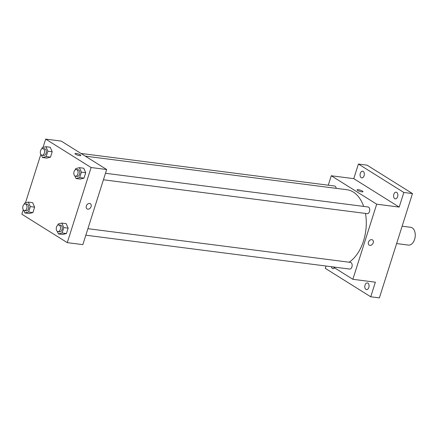<?xml version="1.0" encoding="UTF-8"?>
<svg xmlns="http://www.w3.org/2000/svg" width="437" height="437" viewBox="0 0 437 437"><rect width="100%" height="100%" fill="white"/><g stroke="black" fill="none" stroke-linecap="round" stroke-linejoin="round"><path stroke-width="0.66" d="M396.616 243.573L408.426 245.091A8.969 5.632 -82.7 0 0 415.15 236.914A8.969 5.632 -82.7 0 0 410.709 227.3L402.127 226.197M328.274 185.201L331.268 175.761L353.768 178.651L358.4 164.044L367.053 165.159L412.473 193.58L379.382 297.903L370.729 296.789L325.308 268.362L326.046 266.035M358.4 164.044L403.821 192.471L412.473 193.58M403.821 192.471L399.189 207.078L376.689 204.188L352.861 279.298L375.361 282.187L370.729 296.789M372.466 239.908A3.081 2.305 -58 0 1 373.029 243.294A3.081 2.305 -58 0 1 369.921 245.386A3.081 2.305 -58 0 1 369.194 245.135A3.081 2.305 -58 0 1 368.877 241.295A3.081 2.305 -58 0 1 372.466 239.908A3.081 2.305 -58 0 1 373.029 243.294A3.081 2.305 -58 0 1 369.921 245.386A3.081 2.305 -58 0 1 369.194 245.13M368.817 287.464A3.365 2.109 97.3 0 1 366.496 289.616A3.365 2.109 97.3 0 1 365.032 285.099A3.365 2.109 97.3 0 1 367.353 282.947A3.365 2.109 97.3 0 1 368.817 287.464M334.589 267.859A3.365 2.109 97.3 0 1 332.989 268.646A3.365 2.109 97.3 0 1 331.383 266.717M364.097 175.74A3.365 2.109 97.3 0 1 361.776 177.892A3.365 2.109 97.3 0 1 360.312 173.369A3.365 2.109 97.3 0 1 362.634 171.217A3.365 2.109 97.3 0 1 364.097 175.74M397.604 196.71A3.365 2.109 97.3 0 1 395.288 198.862A3.365 2.109 97.3 0 1 393.824 194.339A3.365 2.109 97.3 0 1 396.141 192.193A3.365 2.109 97.3 0 1 397.604 196.71M353.768 178.651L399.189 207.078M349.108 262.211A38.112 23.926 -82.7 0 0 365.474 213.425M363.666 206.411A38.112 23.926 -82.7 0 0 346.918 189.729L85.291 156.14M331.268 175.761L376.689 204.188M352.861 279.298L333.12 266.941M336.2 188.352A3.365 2.109 -82.7 0 0 334.524 186.004L80.998 153.453M85.843 235.199L349.6 269.055A3.365 2.109 -82.7 0 0 352.124 265.991A3.365 2.109 -82.7 0 0 350.458 262.386L87.908 228.682M103.422 179.782L367.178 213.644A3.365 2.109 -82.7 0 0 369.702 210.579A3.365 2.109 -82.7 0 0 368.036 206.974L105.486 173.27M357.095 189.822A3.081 0.666 -162.4 0 1 359.219 189.838A3.081 0.666 -162.4 0 1 362.415 191.062A3.081 0.666 -162.4 0 1 362.972 191.685A3.081 0.666 -162.4 0 1 359.831 191.39A3.081 0.666 -162.4 0 1 357.095 189.822A3.081 0.666 -162.4 0 1 359.219 189.838A3.081 0.666 -162.4 0 1 362.415 191.056A3.081 0.666 -162.4 0 1 362.972 191.685M43.034 147.422L45.677 139.097L61.251 141.102L106.677 169.523L82.85 244.633L67.271 242.633L21.85 214.206L23.254 209.787M45.677 139.097L91.098 167.524L106.677 169.523M91.098 167.524L67.271 242.633M90.339 203.686A3.081 2.305 -58 0 1 90.901 207.078A3.081 2.305 -58 0 1 87.793 209.17A3.081 2.305 -58 0 1 87.067 208.913A3.081 2.305 -58 0 1 86.75 205.079A3.081 2.305 -58 0 1 90.339 203.691A3.081 2.305 -58 0 1 90.901 207.078A3.081 2.305 -58 0 1 87.793 209.17A3.081 2.305 -58 0 1 87.067 208.913M50.228 147.253L52.205 151.743L50.484 157.162L46.786 158.096L50.484 157.162L52.205 151.743L50.228 147.253L45.901 146.695L47.879 151.186L46.158 156.604L42.46 157.538L41.302 154.917M66.156 223.64L68.139 228.125L66.419 233.544L62.72 234.478L66.419 233.544L68.139 228.125L66.162 223.64L61.83 223.083L63.813 227.568L62.092 232.992L58.394 233.926L57.236 231.304M25.461 202.834L40.832 154.37M83.735 168.223L85.718 172.713L83.997 178.132L80.299 179.066L83.997 178.132L85.718 172.713L83.735 168.223L79.408 167.671L81.391 172.156L79.671 177.575L75.972 178.509L74.814 175.893M32.649 202.67L34.627 207.154L32.906 212.573L29.208 213.507L32.906 212.573L34.627 207.154L32.649 202.67L28.323 202.113L30.3 206.597L28.58 212.021L24.882 212.95L23.729 210.334M74.967 153.606A3.081 0.666 -162.4 0 1 77.092 153.622A3.081 0.666 -162.4 0 1 80.288 154.84A3.081 0.666 -162.4 0 1 80.845 155.468A3.081 0.666 -162.4 0 1 77.704 155.168A3.081 0.666 -162.4 0 1 74.967 153.6A3.081 0.666 -162.4 0 1 77.092 153.616A3.081 0.666 -162.4 0 1 80.288 154.84A3.081 0.666 -162.4 0 1 80.845 155.468M24.237 204.259L24.625 203.047L28.323 202.113M24.445 210.645L26.176 210.869A3.365 2.109 -82.7 0 0 28.695 207.799A3.365 2.109 -82.7 0 0 27.028 204.199L25.297 203.975A3.365 2.109 -82.7 0 0 22.861 206.575A3.365 2.109 -82.7 0 0 23.877 210.437A3.365 2.109 -82.7 0 0 24.445 210.645A3.365 2.109 -82.7 0 0 26.963 207.58A3.365 2.109 -82.7 0 0 25.297 203.975M30.3 206.597L34.627 207.154M28.58 212.021L32.906 212.573M24.882 212.95L29.208 213.507M41.815 148.842L42.203 147.63L45.901 146.695M42.023 155.233L43.755 155.452A3.365 2.109 -82.7 0 0 46.273 152.387A3.365 2.109 -82.7 0 0 44.607 148.782L42.875 148.564A3.365 2.109 -82.7 0 0 40.439 151.164A3.365 2.109 -82.7 0 0 41.455 155.026A3.365 2.109 -82.7 0 0 42.023 155.233A3.365 2.109 -82.7 0 0 44.541 152.163A3.365 2.109 -82.7 0 0 42.875 148.564M47.879 151.186L52.205 151.743M46.158 156.604L50.484 157.162M42.46 157.538L46.786 158.096M57.75 225.23L58.132 224.017L61.83 223.083M57.952 231.615L59.683 231.839A3.365 2.109 -82.7 0 0 62.207 228.775A3.365 2.109 -82.7 0 0 60.541 225.17L58.809 224.946A3.365 2.109 -82.7 0 0 56.368 227.546A3.365 2.109 -82.7 0 0 57.389 231.413A3.365 2.109 -82.7 0 0 57.952 231.615A3.365 2.109 -82.7 0 0 60.475 228.551A3.365 2.109 -82.7 0 0 58.809 224.946M63.813 227.568L68.139 228.125M62.092 232.992L66.419 233.544M58.394 233.926L62.72 234.478M75.328 169.813L75.71 168.606L79.408 167.671M75.53 176.204L77.262 176.428A3.365 2.109 -82.7 0 0 79.785 173.358A3.365 2.109 -82.7 0 0 78.119 169.753L76.388 169.534A3.365 2.109 -82.7 0 0 73.946 172.134A3.365 2.109 -82.7 0 0 74.967 175.996A3.365 2.109 -82.7 0 0 75.53 176.204A3.365 2.109 -82.7 0 0 78.054 173.139A3.365 2.109 -82.7 0 0 76.388 169.534M81.391 172.156L85.718 172.713M79.671 177.575L83.997 178.132M75.972 178.509L80.299 179.066"/></g></svg>
